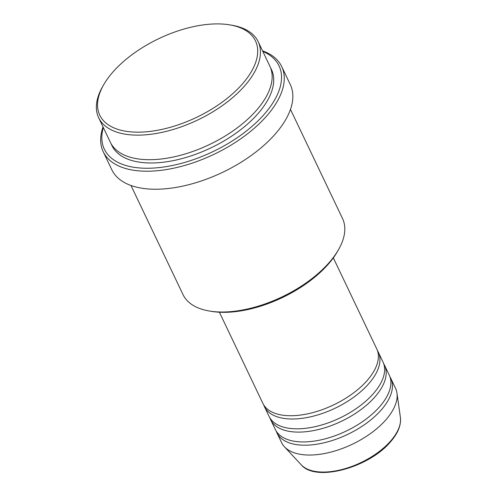 <?xml version="1.0" encoding="UTF-8"?>
<svg xmlns="http://www.w3.org/2000/svg" width="497" height="497" viewBox="0 0 497 497"><rect width="100%" height="100%" fill="white"/><g stroke="black" fill="none" stroke-linecap="round" stroke-linejoin="round"><path stroke-width="0.75" d="M219.394 312.222L262.826 403.291A63.113 31.938 -25.5 0 0 308.233 413.715A63.113 31.938 -25.5 0 0 367.003 380.665A63.113 31.938 -25.5 0 0 376.763 348.944L333.325 257.875M263.702 404.881A63.113 31.938 -25.5 0 0 264.392 406.565A63.113 31.938 -25.5 0 0 309.793 416.989A63.113 31.938 -25.5 0 0 368.569 383.939A63.113 31.938 -25.5 0 0 378.323 352.224A63.113 31.938 -25.5 0 0 377.453 350.627M264.392 406.565L269.076 416.393A63.113 31.938 -25.5 0 0 314.483 426.817A63.113 31.938 -25.5 0 0 373.253 393.767A63.113 31.938 -25.5 0 0 383.013 362.046L378.323 352.224M269.952 417.983A63.113 31.938 -25.5 0 0 270.641 419.667A63.113 31.938 -25.5 0 0 316.042 430.091A63.113 31.938 -25.5 0 0 374.819 397.047A63.113 31.938 -25.5 0 0 384.572 365.326A63.113 31.938 -25.5 0 0 383.703 363.729M270.641 419.667L275.326 429.495A63.113 31.938 -25.5 0 0 320.733 439.92A63.113 31.938 -25.5 0 0 379.503 406.869A63.113 31.938 -25.5 0 0 389.263 375.148L384.572 365.326M276.202 431.085A63.113 31.938 -25.5 0 0 276.891 432.769A63.113 31.938 -25.5 0 0 322.292 443.194A63.113 31.938 -25.5 0 0 381.069 410.149A63.113 31.938 -25.5 0 0 390.822 378.428A63.113 31.938 -25.5 0 0 389.952 376.832M113.099 71.816A86.254 43.649 -25.5 0 0 103.544 84.993A86.254 43.649 -25.5 0 0 138.371 132.171A86.254 43.649 -25.5 0 0 242.138 84.254A86.254 43.649 -25.5 0 0 229.639 24.85A86.254 43.649 -25.5 0 0 113.099 71.816M229.639 24.85L231.689 25.192A88.36 44.711 154.5 0 1 258.154 41.636A88.36 44.711 154.5 0 1 244.493 86.043A88.36 44.711 154.5 0 1 162.208 132.314A88.36 44.711 154.5 0 1 98.648 117.714A88.36 44.711 154.5 0 1 102.519 86.801L103.544 84.993M338.643 249.432L337.618 251.24A86.254 43.649 154.5 0 1 328.07 264.41A86.254 43.649 154.5 0 1 211.529 311.383L209.479 311.041A88.36 44.711 -25.5 0 0 328.865 262.925A88.36 44.711 -25.5 0 0 338.643 249.432A88.36 44.711 -25.5 0 0 342.52 218.518L290.478 109.402M130.972 185.48L183.014 294.597A88.36 44.711 -25.5 0 0 209.479 311.041M103.326 127.53A96.778 48.973 -25.5 0 0 155.971 167.887A96.778 48.973 -25.5 0 0 264.069 114.49A96.778 48.973 -25.5 0 0 262.832 51.446M262.546 50.843A98.878 50.035 154.5 0 1 281.706 66.586A98.878 50.035 154.5 0 1 266.423 116.279A98.878 50.035 154.5 0 1 174.341 168.061A98.878 50.035 154.5 0 1 103.214 151.722A98.878 50.035 154.5 0 1 103.041 126.921M98.648 117.714L110.365 142.279A88.36 44.711 -25.5 0 0 173.925 156.878A88.36 44.711 -25.5 0 0 256.21 110.607A88.36 44.711 -25.5 0 0 269.871 66.2L258.154 41.636M103.214 151.722L111.806 169.738A98.878 50.035 -25.5 0 0 182.939 186.077A98.878 50.035 -25.5 0 0 275.015 134.296A98.878 50.035 -25.5 0 0 290.304 84.602L281.706 66.586M276.891 432.769L281.575 442.597A63.113 31.938 -25.5 0 0 284.446 446.791A63.113 31.938 -25.5 0 0 331.549 451.922A63.113 31.938 -25.5 0 0 385.753 419.971A63.113 31.938 -25.5 0 0 396.966 393.121A63.113 31.938 -25.5 0 0 395.513 388.256L390.822 378.428M400.402 417.48C401.259 425.221 397.917 433.384 390.375 441.97C368.892 467.727 315.552 482.357 301.213 464.794A55.639 28.155 -25.5 0 0 342.731 469.317A55.639 28.155 -25.5 0 0 390.524 441.15A55.639 28.155 -25.5 0 0 400.402 417.48L396.966 393.121M270.585 67.872A88.36 44.711 154.5 0 1 257.775 113.881A88.36 44.711 154.5 0 1 173.863 160.5A88.36 44.711 154.5 0 1 111.21 143.888M301.213 464.794L284.446 446.791"/></g></svg>
